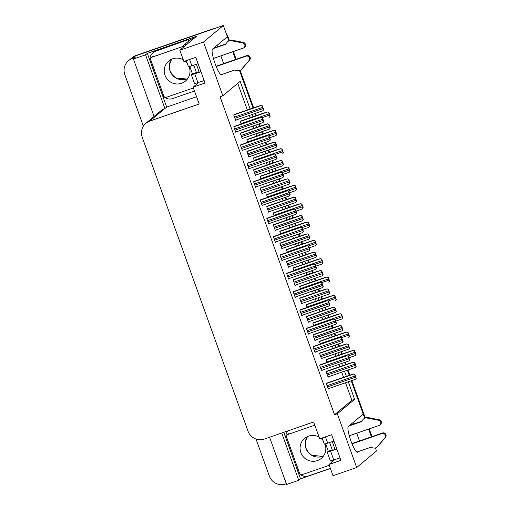 <?xml version="1.0" encoding="UTF-8"?>
<svg xmlns="http://www.w3.org/2000/svg" width="510" height="510" viewBox="0 0 510 510"><rect width="100%" height="100%" fill="white"/><g stroke="black" fill="none" stroke-linecap="round" stroke-linejoin="round"><path stroke-width="0.76" d="M332.233 441.679A13.674 2.467 -109.1 0 1 333.215 444.248A13.674 2.467 -109.1 0 1 334.879 449.476M196.382 64.343A13.674 2.467 -109.1 0 1 197.364 66.906A13.674 2.467 -109.1 0 1 199.027 72.139M364.675 418.092L351.237 380.772L363.222 414.075L348.349 426.487A13.674 2.467 70.9 0 0 350.944 441.01A13.674 2.467 70.9 0 0 357.44 452.242A13.674 2.467 70.9 0 0 357.586 452.16L358.218 451.63M143.367 126.168L124.829 74.67A12.82 12.578 50.2 0 1 128.526 60.709L131.688 58.07A12.82 12.578 50.2 0 1 135.564 55.877L223.329 25.5L227.371 36.733L212.498 49.145A13.674 2.467 70.9 0 0 215.092 63.667A13.674 2.467 70.9 0 0 221.589 74.9A13.674 2.467 70.9 0 0 221.735 74.817L222.366 74.288M330.403 468.473L300.517 478.82L283.777 432.314M196.573 96.747L166.694 107.094L147.339 53.346L196.503 36.331L179.832 50.241L183.874 61.474L195.789 57.349L205.033 83.022L193.118 87.14L199.18 103.989L149.781 121.087A12.82 12.578 -129.8 0 0 142.201 137.247L248.013 431.16A12.82 12.578 -129.8 0 0 264.263 439.072L313.663 421.968L319.725 438.817L331.64 434.692L340.884 460.358L328.969 464.482L333.011 475.715L356.681 467.523L376.507 450.974L375.417 447.933M269.58 437.229L286.601 484.5L298.752 480.292L281.73 433.022M298.752 480.292L300.517 478.82M166.694 107.094L164.921 108.566L145.573 54.819L147.339 53.346M164.921 108.566L164.685 108.649A12.82 12.578 -129.8 0 0 160.803 110.842L145.898 123.28M145.573 54.819L133.422 59.026L154.09 116.446M128.526 60.709A12.82 12.578 50.2 0 1 132.409 58.516L135.188 57.553L133.422 59.026M286.327 483.735L285.587 483.984A12.82 12.578 50.2 0 1 269.344 476.079L256.014 439.059M250.123 109.038L240.153 81.351L222.851 95.797L203.503 42.049L179.832 50.241M203.503 42.049L223.329 25.5M239.56 70.59L253.043 108.031L239.56 70.59M255 113.469L255.848 115.821L255 113.469M258.806 124.045L259.641 126.365L258.806 124.045M261.604 131.803L262.452 134.155L261.604 131.803M265.41 142.379L266.245 144.706L265.41 142.379M268.203 150.144L269.05 152.496L268.203 150.144M272.015 160.72L272.85 163.041L272.015 160.72M274.807 168.478L275.655 170.831L274.807 168.478M278.613 179.055L279.448 181.381L278.613 179.055M281.405 186.819L282.253 189.172L281.405 186.819M285.217 197.395L286.053 199.716L285.217 197.395M288.01 205.154L288.858 207.506L288.01 205.154M291.816 215.73L292.657 218.057L291.816 215.73M294.614 223.495L295.462 225.847L294.614 223.495M298.42 234.071L299.255 236.391L298.42 234.071M301.212 241.829L302.06 244.182L301.212 241.829M305.025 252.405L305.86 254.732L305.025 252.405M307.817 260.17L308.665 262.522L307.817 260.17M311.623 270.746L312.458 273.067L311.623 270.746M314.415 278.505L315.263 280.857L314.415 278.505M318.227 289.081L319.062 291.408L318.227 289.081M321.019 296.845L321.867 299.198L321.019 296.845M324.825 307.422L325.667 309.742L324.825 307.422M327.624 315.18L328.472 317.532L327.624 315.18M331.43 325.756L332.265 328.083L331.43 325.756M334.222 333.521L335.07 335.873L334.222 333.521M338.034 344.097L338.869 346.417L338.034 344.097M340.827 351.855L341.675 354.208L340.827 351.855M344.632 362.431L345.468 364.758L344.632 362.431M347.425 370.196L349.28 375.334L347.425 370.196M356.681 467.523L337.333 413.776L354.635 399.336L348.317 381.786M346.36 376.342L344.505 371.203M342.548 365.766L341.713 363.445M338.755 355.221L337.907 352.869M335.95 347.431L335.108 345.111M332.15 336.88L331.302 334.528M329.345 329.09L328.51 326.77M325.546 318.546L324.698 316.194M322.741 310.756L321.906 308.435M318.948 300.205L318.1 297.853M316.143 292.415L315.308 290.094M312.343 281.871L311.495 279.518M309.538 274.08L308.703 271.76M305.745 263.53L304.897 261.177M302.94 255.739L302.099 253.419M299.14 245.195L298.293 242.843M296.335 237.405L295.5 235.084M292.536 226.854L291.688 224.502M289.731 219.064L288.896 216.744M285.938 208.52L285.09 206.167M283.133 200.73L282.298 198.409M279.333 190.179L278.485 187.827M276.528 182.389L275.693 180.068M272.735 171.844L271.887 169.492M269.924 164.054L269.089 161.734M266.131 153.504L265.283 151.151M263.326 145.713L262.491 143.393M259.526 135.169L258.678 132.817M256.721 127.379L255.886 125.058M252.928 116.828L252.08 114.476M352.92 422.669L353.443 424.11M356.713 433.207L359.505 440.952M223.654 63.616L220.862 55.864M217.591 46.767L217.069 45.326M334.554 459.822L328.969 464.482M198.702 82.486L193.118 87.14M222.851 95.797L220.071 96.76L334.554 414.738L337.333 413.776M334.554 414.738L351.855 400.299L345.538 382.742M343.574 377.304L341.725 372.166M339.768 366.728L338.933 364.408M335.969 356.184L335.127 353.832M333.164 348.394L332.329 346.067M329.371 337.843L328.523 335.491M326.566 330.053L325.731 327.732M322.766 319.509L321.918 317.156M319.961 311.718L319.126 309.391M316.168 301.168L315.32 298.815M313.363 293.377L312.528 291.057M309.564 282.833L308.716 280.481M306.759 275.043L305.923 272.722M302.959 264.492L302.118 262.14M300.154 256.702L299.319 254.382M296.361 246.158L295.513 243.805M293.556 238.368L292.721 236.047M289.756 227.817L288.909 225.465M286.952 220.027L286.116 217.706M283.158 209.482L282.31 207.13M280.353 201.692L279.518 199.372M276.554 191.142L275.706 188.789M273.749 183.351L272.914 181.031M269.949 172.807L269.108 170.455M267.144 165.017L266.309 162.696M263.351 154.466L262.503 152.114M260.546 146.676L259.711 144.355M256.747 136.132L255.899 133.779M253.942 128.341L253.107 126.021M250.149 117.791L249.301 115.439M247.344 110.001L237.749 83.359M351.855 400.299L354.635 399.336M234.766 126.25L233.803 126.773L235.824 132.39L236.621 131.727M241.364 144.591L240.401 145.114L242.422 150.73L243.225 150.061M247.968 162.926L247.006 163.449L249.027 169.065L249.823 168.402M254.566 181.267L253.61 181.79L255.631 187.406L256.428 186.737M261.171 199.601L260.208 200.124L262.229 205.74L263.026 205.077M274.374 236.277L273.411 236.799L275.432 242.416L276.235 241.753M280.978 254.617L280.015 255.14L282.036 260.757L282.833 260.087M287.576 272.952L286.62 273.475L288.641 279.091L289.438 278.428M294.181 291.293L293.218 291.816L295.239 297.432L296.042 296.763M300.785 309.627L299.823 310.15L301.844 315.766L302.64 315.103M307.383 327.968L306.421 328.491L308.442 334.107L309.245 333.438M313.988 346.303L313.025 346.825L315.046 352.442L315.843 351.779M320.586 364.644L319.63 365.166L321.651 370.783L322.447 370.113M327.19 382.978L326.228 383.501L328.249 389.117L329.052 388.454M267.776 217.942L266.813 218.465L268.834 224.081L269.631 223.412M241.268 132.727L240.306 133.25L242.326 138.867L243.123 138.197M247.866 151.062L246.904 151.591L248.931 157.201L249.728 156.538M254.471 169.403L253.508 169.926L255.529 175.542L256.326 174.873M261.069 187.737L260.113 188.266L262.134 193.876L262.93 193.213M267.673 206.078L266.711 206.601L268.732 212.217L269.535 211.548M274.278 224.413L273.315 224.942L275.336 230.552L276.133 229.889M280.876 242.754L279.913 243.276L281.941 248.893L282.738 248.223M287.481 261.088L286.518 261.617L288.539 267.227L289.336 266.564M294.079 279.429L293.123 279.952L295.143 285.568L295.94 284.899M300.683 297.763L299.721 298.293L301.741 303.903L302.545 303.24M307.288 316.104L306.325 316.627L308.346 322.243L309.143 321.574M313.886 334.439L312.93 334.968L314.95 340.578L315.747 339.915M320.49 352.78L319.528 353.303L321.549 358.919L322.345 358.25M327.089 371.114L326.132 371.643L328.153 377.253L328.95 376.59M234.664 114.387L233.701 114.916L235.722 120.526L236.525 119.863M280.793 230.922L279.831 231.444L280.774 234.065M267.584 194.246L266.628 194.769L267.565 197.389M260.986 175.912L260.023 176.434L260.967 179.048M254.382 157.571L253.419 158.094L254.362 160.714M247.783 139.236L246.821 139.759L247.764 142.373M274.189 212.587L273.226 213.11L274.17 215.724M287.391 249.262L286.429 249.785L287.372 252.399M293.996 267.597L293.033 268.12L293.977 270.74M300.594 285.938L299.638 286.461L300.575 289.074M307.198 304.272L306.236 304.795L307.179 307.415M313.803 322.613L312.84 323.136L313.784 325.75M320.401 340.948L319.438 341.47L320.382 344.091M327.006 359.289L326.043 359.811L326.986 362.425M241.179 120.895L240.216 121.418L241.16 124.038M227.352 36.752A12.82 12.578 50.2 0 1 227.664 37.53L228.818 40.749M232.777 51.739L235.569 59.491M368.628 429.082L371.42 436.834M211.924 29.204L136.074 55.456A12.82 12.578 50.2 0 0 132.192 57.649L131.688 58.07A12.82 12.578 50.2 0 1 135.564 55.877L211.924 29.204A12.82 12.578 50.2 0 1 214.264 28.636M226.242 33.59A12.82 12.578 50.2 0 1 228.168 37.109L229.373 40.449M233.363 51.542L236.149 59.287M240.14 70.374L253.629 107.827M255.587 113.265L256.434 115.617M259.392 123.841L260.227 126.161M262.185 131.599L263.032 133.958M265.997 142.182L266.832 144.502M268.789 149.94L269.637 152.292M272.595 160.516L273.43 162.837M275.387 168.274L276.235 170.633M279.199 178.857L280.035 181.177M281.992 186.615L282.84 188.968M285.798 197.191L286.639 199.512M288.596 204.95L289.444 207.309M292.402 215.532L293.237 217.853M295.194 223.291L296.042 225.643M299.007 233.867L299.842 236.187M301.799 241.625L302.647 243.984M305.605 252.208L306.44 254.528M308.397 259.966L309.245 262.318M312.209 270.542L313.044 272.863M315.001 278.301L315.849 280.659M318.807 288.883L319.649 291.204M321.606 296.641L322.454 298.994M325.412 307.218L326.247 309.538M328.204 314.976L329.052 317.335M332.016 325.558L332.851 327.879M334.809 333.317L335.656 335.669M338.614 343.893L339.45 346.214M341.407 351.651L342.255 354.01M345.219 362.234L346.054 364.554M348.011 369.992L349.86 375.13M351.817 380.568L365.224 417.792M369.214 428.884L372 436.63M269.42 117.198L270.23 116.203L269.42 117.198M240.612 121.093L264.014 112.99L267.546 111.983L268.687 112.519A2.136 0.382 70.9 0 0 269.082 113.896L269.516 115.101A2.136 0.382 70.9 0 0 270.064 116.344M267.546 111.983L268.853 112.378L270.23 116.203M262.905 110.695L263.715 109.695L262.905 110.695M262.828 110.759L235.601 120.181L262.848 110.746M234.096 114.584L257.499 106.482L261.031 105.481L262.172 106.016A2.136 0.382 70.9 0 0 262.567 107.387L263.001 108.592A2.136 0.382 70.9 0 0 263.549 109.841M261.031 105.481L262.338 105.87L263.715 109.695M263.007 122.553L263.817 121.558L263.007 122.553M234.192 126.448L257.601 118.345L261.126 117.338L262.267 117.874A2.136 0.382 70.9 0 0 262.663 119.251L263.096 120.456A2.136 0.382 70.9 0 0 263.644 121.699M261.126 117.338L262.44 117.733L263.817 121.558M186.271 60.645L188.49 66.816L198.09 63.75M213.429 58.44L243.155 48.15A2.728 2.677 50.2 0 0 242.703 42.936L230.667 40.621L231.298 40.092L233.306 40.443L243.334 42.406L242.703 42.936M193.781 65.242L196.407 72.547L195.4 73.395L200.883 71.496M189.79 66.568L192.442 73.924L196.407 72.547M195.859 83.417L196.254 84.526M194.508 91.003L172.59 98.589A8.543 8.383 50.2 0 1 161.759 93.317L150.495 62.035A8.543 8.383 50.2 0 1 152.962 52.728L153.593 52.198A8.543 8.383 -129.8 0 1 153.956 51.912A8.543 8.383 50.2 0 1 156.181 50.739L188.745 39.468A8.543 8.383 -129.8 0 0 188.853 39.831A8.543 8.383 50.2 0 0 189.165 40.666M152.962 52.728A8.543 8.383 50.2 0 1 155.55 51.261L188.745 39.468M188.534 41.189A8.543 8.383 50.2 0 1 188.113 39.99M194.316 38.154L190.657 39.417L183.74 45.199A8.543 1.543 70.9 0 0 183.523 47.162M192.442 73.924L191.377 74.843L200.978 71.77M191.377 74.843L194.559 83.665L204.159 80.593M220.977 74.772L234.657 70.036L237.501 70.654A4.271 4.195 50.2 0 0 241.147 69.723L249.033 60.511A2.728 2.677 50.2 0 0 246.043 56.17L216.183 66.51M241.064 69.793L241.695 69.264A4.271 4.195 50.2 0 0 241.778 69.194L249.664 59.982A2.728 2.677 -129.8 0 0 246.674 55.647L246.043 56.17M216.074 66.236L246.674 55.647M241.778 69.194L241.147 69.723M243.117 67.683L242.486 68.212M231.298 40.092A4.271 4.195 50.2 0 0 228.423 41.049L227.791 41.571A4.271 4.195 50.2 0 0 227.237 42.132L225.42 44.364L213.129 48.622M213.76 48.093L225.771 43.936M243.978 47.685L244.615 47.156A2.728 2.677 -129.8 0 0 243.334 42.406M227.791 41.571A4.271 4.195 50.2 0 1 230.667 40.621M232.675 40.966L233.306 40.443M276.025 135.539L276.834 134.544L276.025 135.539M275.948 135.603L269.656 137.776L275.961 135.59M247.21 139.434L270.619 131.331L274.151 130.324L275.285 130.86A2.136 0.382 70.9 0 0 275.68 132.23L276.114 133.435A2.136 0.382 70.9 0 0 276.662 134.685M274.151 130.324L275.457 130.719L276.834 134.544M282.629 153.873L283.433 152.879L282.629 153.873M253.814 157.768L277.223 149.666L280.749 148.659L281.89 149.194A2.136 0.382 70.9 0 0 282.285 150.571L282.719 151.776A2.136 0.382 70.9 0 0 283.267 153.019M280.749 148.659L282.055 149.054L283.433 152.879M289.227 172.214L290.037 171.22L289.227 172.214M289.151 172.278L282.859 174.452L289.164 172.265M260.412 176.109L283.821 168.007L287.353 166.999L288.488 167.535A2.136 0.382 70.9 0 0 288.883 168.906L289.317 170.11A2.136 0.382 70.9 0 0 289.865 171.36M287.353 166.999L288.66 167.395L290.037 171.22M295.832 190.549L296.641 189.554L295.832 190.549M267.017 194.444L290.426 186.341L293.951 185.334L295.092 185.869A2.136 0.382 70.9 0 0 295.488 187.246L295.921 188.451A2.136 0.382 70.9 0 0 296.469 189.694M293.951 185.334L295.264 185.729L296.641 189.554M269.51 129.03L270.319 128.035L269.51 129.03M240.694 132.925L264.103 124.823L267.635 123.815L268.77 124.351A2.136 0.382 70.9 0 0 269.165 125.728L269.599 126.926A2.136 0.382 70.9 0 0 270.147 128.176M267.635 123.815L268.942 124.21L270.319 128.035M276.114 147.371L276.924 146.37L276.114 147.371M247.299 151.26L270.708 143.157L274.233 142.156L275.374 142.692A2.136 0.382 70.9 0 0 275.77 144.062L276.203 145.267A2.136 0.382 70.9 0 0 276.751 146.51M274.233 142.156L275.547 142.545L276.924 146.37M282.712 165.705L283.522 164.711L282.712 165.705M282.636 165.769L255.402 175.191L282.636 165.769M253.897 169.601L277.306 161.498L280.838 160.491L281.979 161.026A2.136 0.382 70.9 0 0 282.374 162.403L282.801 163.602A2.136 0.382 70.9 0 0 283.356 164.851M280.838 160.491L282.145 160.886L283.522 164.711M289.317 184.046L290.126 183.045L289.317 184.046M262.006 193.526L289.253 184.097M260.502 187.935L283.911 179.832L287.436 178.831L288.577 179.367A2.136 0.382 70.9 0 0 288.972 180.738L289.406 181.942A2.136 0.382 70.9 0 0 289.954 183.186M287.436 178.831L288.749 179.22L290.126 183.045M269.611 140.894L270.415 139.899L269.611 140.894M240.797 144.789L264.205 136.686L267.731 135.679L268.872 136.215A2.136 0.382 70.9 0 0 269.267 137.585L269.701 138.79A2.136 0.382 70.9 0 0 270.249 140.04M267.731 135.679L269.038 136.074L270.415 139.899M276.21 159.228L277.019 158.234L276.21 159.228M247.395 163.123L270.804 155.021L274.335 154.014L275.47 154.549A2.136 0.382 70.9 0 0 275.865 155.926L276.299 157.131A2.136 0.382 70.9 0 0 276.847 158.374M274.335 154.014L275.642 154.409L277.019 158.234M282.814 177.569L283.624 176.575L282.814 177.569M282.731 177.633L255.504 187.055L282.75 177.62M253.999 181.464L277.408 173.362L280.933 172.355L282.075 172.89A2.136 0.382 70.9 0 0 282.47 174.261L282.903 175.465A2.136 0.382 70.9 0 0 283.452 176.715M280.933 172.355L282.247 172.75L283.624 176.575M289.412 195.904L290.222 194.909L289.412 195.904M289.336 195.967L262.108 205.396L289.349 195.961M260.597 199.799L284.006 191.696L287.538 190.689L288.679 191.224A2.136 0.382 70.9 0 0 289.074 192.601L289.508 193.806A2.136 0.382 70.9 0 0 290.056 195.049M287.538 190.689L288.845 191.084L290.222 194.909M183.275 59.797A13.03 12.788 -129.8 0 0 165.96 77.329A13.03 12.788 -129.8 0 0 189.178 66.734M187.17 63.144A13.03 12.788 -129.8 0 0 185.105 61.047M183.472 46.276L152.012 57.165A2.136 2.097 -129.8 0 0 150.75 59.855L163.748 95.957A2.136 2.097 -129.8 0 0 166.451 97.276L193.405 87.943M322.122 437.988L324.341 444.159L333.942 441.093M349.28 435.782L379.006 425.493A2.728 2.677 50.2 0 0 378.554 420.272L366.518 417.958L367.149 417.435L369.157 417.786L379.185 419.749L378.554 420.272M329.632 442.584L332.265 449.89L331.251 450.738L336.734 448.838M325.641 443.91L328.293 451.267L332.265 449.89M331.71 460.759L332.106 461.869M330.359 468.346L308.442 475.932A8.543 8.383 50.2 0 1 297.61 470.66L286.346 439.378A8.543 8.383 50.2 0 1 287.997 430.854M328.293 451.267L327.229 452.185L336.836 449.112M327.229 452.185L330.41 461.008L340.011 457.935M356.828 452.115L370.509 447.378L373.352 447.997A4.271 4.195 50.2 0 0 376.998 447.06L384.884 437.854A2.728 2.677 50.2 0 0 381.894 433.513L352.034 443.847M376.915 447.136L377.547 446.607A4.271 4.195 50.2 0 0 377.63 446.537L385.515 437.325A2.728 2.677 -129.8 0 0 382.525 432.99L381.894 433.513M351.925 443.579L382.525 432.99M377.63 446.537L376.998 447.06M378.968 445.026L378.337 445.555M367.149 417.435A4.271 4.195 50.2 0 0 364.274 418.385L363.643 418.914A4.271 4.195 50.2 0 0 363.088 419.475L361.271 421.706L348.98 425.965M349.611 425.436L361.622 421.279M379.835 425.028L380.466 424.498A2.728 2.677 -129.8 0 0 379.185 419.749M363.643 418.914A4.271 4.195 50.2 0 1 366.518 417.958M368.526 418.308L369.157 417.786M319.126 437.14A13.03 12.788 -129.8 0 0 301.812 454.665A13.03 12.788 -129.8 0 0 325.029 444.076M323.021 440.487A13.03 12.788 -129.8 0 0 320.956 438.39M314.817 425.174L287.863 434.507A2.136 2.097 -129.8 0 0 286.601 437.197L299.599 473.299A2.136 2.097 -129.8 0 0 302.302 474.612L329.256 465.286M302.43 208.89L303.24 207.895L302.43 208.89M273.621 212.785L297.024 204.682L300.556 203.675L301.697 204.21A2.136 0.382 70.9 0 0 302.092 205.581L302.526 206.786A2.136 0.382 70.9 0 0 303.074 208.035M300.556 203.675L301.863 204.07L303.24 207.895M309.034 227.224L309.844 226.23L309.034 227.224M308.958 227.288L302.666 229.468L308.971 227.281M280.219 231.119L303.628 223.017L307.16 222.009L308.295 222.545A2.136 0.382 70.9 0 0 308.69 223.922L309.124 225.127A2.136 0.382 70.9 0 0 309.672 226.37M307.16 222.009L308.467 222.405L309.844 226.23M315.639 245.565L316.442 244.57L315.639 245.565M286.824 249.46L310.233 241.357L313.758 240.35L314.899 240.886A2.136 0.382 70.9 0 0 315.295 242.256L315.728 243.461A2.136 0.382 70.9 0 0 316.276 244.711M313.758 240.35L315.065 240.745L316.442 244.57M295.915 202.381L296.724 201.386L295.915 202.381M295.838 202.444L268.611 211.873L295.857 202.432M267.106 206.276L290.509 198.173L294.041 197.166L295.182 197.701A2.136 0.382 70.9 0 0 295.577 199.078L296.01 200.277A2.136 0.382 70.9 0 0 296.559 201.526M294.041 197.166L295.347 197.561L296.724 201.386M302.519 220.722L303.329 219.721L302.519 220.722M302.436 220.779L275.209 230.201L302.455 220.773M273.704 224.61L297.113 216.508L300.645 215.507L301.78 216.042A2.136 0.382 70.9 0 0 302.175 217.413L302.608 218.618A2.136 0.382 70.9 0 0 303.157 219.861M300.645 215.507L301.952 215.896L303.329 219.721M309.124 239.056L309.933 238.062L309.124 239.056M281.813 248.542L309.06 239.107M280.309 242.951L303.718 234.849L307.243 233.841L308.384 234.377A2.136 0.382 70.9 0 0 308.779 235.754L309.213 236.952A2.136 0.382 70.9 0 0 309.761 238.202M307.243 233.841L308.556 234.237L309.933 238.062M315.722 257.397L316.531 256.396L315.722 257.397M286.907 261.286L310.316 253.183L313.848 252.182L314.989 252.718A2.136 0.382 70.9 0 0 315.384 254.088L315.811 255.293A2.136 0.382 70.9 0 0 316.366 256.536M313.848 252.182L315.154 252.571L316.531 256.396M296.017 214.245L296.826 213.25L296.017 214.245M295.94 214.308L268.706 223.731L295.953 214.296M267.202 218.14L290.611 210.037L294.136 209.03L295.277 209.565A2.136 0.382 70.9 0 0 295.673 210.936L296.106 212.141A2.136 0.382 70.9 0 0 296.654 213.39M294.136 209.03L295.449 209.425L296.826 213.25M302.621 232.579L303.424 231.585L302.621 232.579M302.538 232.643L275.311 242.072L302.558 232.636M273.806 236.474L297.215 228.372L300.741 227.364L301.882 227.9A2.136 0.382 70.9 0 0 302.277 229.277L302.71 230.482A2.136 0.382 70.9 0 0 303.259 231.725M300.741 227.364L302.048 227.76L303.424 231.585M309.219 250.92L310.029 249.925L309.219 250.92M280.404 254.815L303.813 246.712L307.345 245.705L308.48 246.241A2.136 0.382 70.9 0 0 308.875 247.611L309.309 248.816A2.136 0.382 70.9 0 0 309.857 250.066M307.345 245.705L308.652 246.1L310.029 249.925M315.824 269.255L316.633 268.26L315.824 269.255M287.009 273.15L310.418 265.047L313.943 264.04L315.084 264.575A2.136 0.382 70.9 0 0 315.48 265.952L315.913 267.157A2.136 0.382 70.9 0 0 316.461 268.4M313.943 264.04L315.256 264.435L316.633 268.26M322.237 263.899L323.047 262.905L322.237 263.899M293.422 267.795L316.831 259.692L320.363 258.685L321.498 259.22A2.136 0.382 70.9 0 0 321.893 260.597L322.326 261.802A2.136 0.382 70.9 0 0 322.875 263.045M320.363 258.685L321.67 259.08L323.047 262.905M328.842 282.24L329.651 281.246L328.842 282.24M300.027 286.135L323.436 278.033L326.961 277.026L328.102 277.561A2.136 0.382 70.9 0 0 328.497 278.932L328.931 280.137A2.136 0.382 70.9 0 0 329.479 281.386M326.961 277.026L328.274 277.421L329.651 281.246M335.44 300.575L336.249 299.58L335.44 300.575M306.631 304.47L330.034 296.367L333.565 295.36L334.707 295.896A2.136 0.382 70.9 0 0 335.102 297.273L335.535 298.477A2.136 0.382 70.9 0 0 336.084 299.721M333.565 295.36L334.872 295.755L336.249 299.58M342.044 318.916L342.854 317.921L342.044 318.916M341.968 318.979L335.676 321.153L341.981 318.967M313.229 322.811L336.638 314.708L340.17 313.701L341.305 314.236A2.136 0.382 70.9 0 0 341.7 315.607L342.133 316.812A2.136 0.382 70.9 0 0 342.682 318.061M340.17 313.701L341.477 314.096L342.854 317.921M348.649 337.25L349.452 336.256L348.649 337.25M319.834 341.145L343.243 333.043L346.768 332.036L347.909 332.571A2.136 0.382 70.9 0 0 348.304 333.948L348.738 335.153A2.136 0.382 70.9 0 0 349.286 336.396M346.768 332.036L348.075 332.431L349.452 336.256M355.247 355.591L356.056 354.597L355.247 355.591M355.17 355.655L348.878 357.829L355.183 355.642M326.432 359.486L349.841 351.384L353.373 350.376L354.507 350.912A2.136 0.382 70.9 0 0 354.903 352.282L355.336 353.487A2.136 0.382 70.9 0 0 355.884 354.737M353.373 350.376L354.679 350.772L356.056 354.597M322.326 275.731L323.136 274.737L322.326 275.731M293.511 279.627L316.92 271.524L320.446 270.517L321.587 271.052A2.136 0.382 70.9 0 0 321.982 272.429L322.416 273.628A2.136 0.382 70.9 0 0 322.964 274.877M320.446 270.517L321.759 270.912L323.136 274.737M328.925 294.072L329.734 293.072L328.925 294.072M328.848 294.13L301.62 303.558L328.867 294.123M300.116 297.961L323.519 289.858L327.05 288.858L328.191 289.393A2.136 0.382 70.9 0 0 328.587 290.764L329.02 291.969A2.136 0.382 70.9 0 0 329.568 293.212M327.05 288.858L328.357 289.246L329.734 293.072M335.529 312.407L336.339 311.412L335.529 312.407M306.714 316.302L330.123 308.199L333.655 307.192L334.789 307.728A2.136 0.382 70.9 0 0 335.185 309.105L335.618 310.303A2.136 0.382 70.9 0 0 336.166 311.553M333.655 307.192L334.962 307.587L336.339 311.412M342.133 330.748L342.943 329.747L342.133 330.748M342.051 330.805L314.823 340.234L342.07 330.799M313.318 334.636L336.728 326.534L340.253 325.533L341.394 326.068A2.136 0.382 70.9 0 0 341.789 327.439L342.223 328.644A2.136 0.382 70.9 0 0 342.771 329.887M340.253 325.533L341.566 325.922L342.943 329.747M348.732 349.082L349.541 348.088L348.732 349.082M348.655 349.14L321.421 358.568L348.668 349.133M319.917 352.977L343.326 344.875L346.857 343.867L347.998 344.403A2.136 0.382 70.9 0 0 348.394 345.78L348.827 346.978A2.136 0.382 70.9 0 0 349.375 348.228M346.857 343.867L348.164 344.263L349.541 348.088M355.336 367.423L356.146 366.422L355.336 367.423M328.026 376.903L355.272 367.474M326.521 371.312L349.93 363.209L353.456 362.208L354.597 362.737A2.136 0.382 70.9 0 0 354.992 364.114L355.425 365.319A2.136 0.382 70.9 0 0 355.974 366.562M353.456 362.208L354.769 362.597L356.146 366.422M322.422 287.595L323.232 286.601L322.422 287.595M295.118 297.081L322.358 287.646L295.111 297.081M293.607 291.49L317.016 283.388L320.548 282.381L321.689 282.916A2.136 0.382 70.9 0 0 322.084 284.287L322.518 285.492A2.136 0.382 70.9 0 0 323.066 286.741M320.548 282.381L321.855 282.776L323.232 286.601M329.026 305.93L329.836 304.935L329.026 305.93M300.212 309.825L323.62 301.722L327.152 300.715L328.287 301.251A2.136 0.382 70.9 0 0 328.682 302.628L329.116 303.832A2.136 0.382 70.9 0 0 329.664 305.076M327.152 300.715L328.459 301.11L329.836 304.935M335.631 324.271L336.434 323.276L335.631 324.271M335.548 324.334L308.32 333.757L335.567 324.322M306.816 328.166L330.225 320.063L333.75 319.056L334.892 319.591A2.136 0.382 70.9 0 0 335.287 320.962L335.72 322.167A2.136 0.382 70.9 0 0 336.268 323.416M333.75 319.056L335.057 319.451L336.434 323.276M342.229 342.605L343.039 341.611L342.229 342.605M342.153 342.669L314.925 352.098L342.165 342.663M313.414 346.5L336.823 338.398L340.355 337.39L341.49 337.926A2.136 0.382 70.9 0 0 341.885 339.303L342.318 340.508A2.136 0.382 70.9 0 0 342.867 341.751M340.355 337.39L341.662 337.786L343.039 341.611M348.834 360.946L349.643 359.952L348.834 360.946M348.757 361.01L321.523 370.432L348.77 360.997M320.019 364.841L343.428 356.739L346.953 355.731L348.094 356.267A2.136 0.382 70.9 0 0 348.489 357.637L348.923 358.842A2.136 0.382 70.9 0 0 349.471 360.092M346.953 355.731L348.266 356.127L349.643 359.952M355.432 379.281L356.241 378.286L355.432 379.281M355.355 379.344L328.128 388.773L355.368 379.338M326.617 383.176L350.026 375.073L353.558 374.066L354.699 374.601A2.136 0.382 70.9 0 0 355.094 375.978L355.527 377.183A2.136 0.382 70.9 0 0 356.076 378.426M353.558 374.066L354.864 374.461L356.241 378.286M357.268 452.268L357.586 452.16M221.416 74.925L221.735 74.817M132.409 58.516L136.074 55.456M149.781 121.087L164.685 108.649M228.168 37.109L227.664 37.53M262.153 117.651L269.516 115.101M241.007 123.611L269.082 113.896M240.235 121.469L267.482 112.041M234.925 118.307L263.001 108.592M234.492 117.102L262.567 107.387M233.72 114.96L260.967 105.532M235.697 132.039L262.924 122.617L235.697 132.045M235.027 130.171L263.096 120.456M234.594 128.966L262.663 119.251M233.822 126.824L261.069 117.396M155.55 51.261L156.181 50.739M187.399 43.93L183.74 45.199M197.944 82.748L194.769 73.918M191.881 65.898L189.58 59.498M249.664 59.982L249.033 60.511M268.751 135.985L276.114 133.435M247.611 141.952L275.68 132.23M246.84 139.81L274.087 130.375M275.355 154.326L282.719 151.776M254.209 160.287L282.285 150.571M253.438 158.145L280.685 148.716M281.953 172.66L289.317 170.11M260.814 178.627L288.883 168.906M260.043 176.485L287.289 167.05M295.755 190.612L289.463 192.793L295.749 190.612M288.558 191.001L295.921 188.451M267.412 196.962L295.488 187.246M266.641 194.82L293.887 185.391M242.199 138.516L269.427 129.087L242.199 138.522M241.53 136.648L269.599 126.926M241.096 135.443L269.165 125.728M240.325 133.301L267.572 123.866M248.803 156.85L276.031 147.428L248.803 156.857M248.128 154.983L276.203 145.267M247.694 153.778L275.77 144.062M246.923 151.636L274.17 142.207M254.732 173.323L282.801 163.602M254.299 172.119L282.374 162.403M253.527 169.977L280.774 160.542M261.33 191.658L289.406 181.942M260.897 190.453L288.972 180.738M260.125 188.311L287.379 178.882M242.301 150.38L269.529 140.951L242.301 150.38M241.625 148.512L269.701 138.79M241.192 147.307L269.267 137.585M240.42 145.165L267.667 135.73M248.899 168.714L276.127 159.292L248.899 168.721M248.23 166.846L276.299 157.131M247.796 165.642L275.865 155.926M247.025 163.5L274.272 154.071M254.828 185.181L282.903 175.465M254.394 183.982L282.47 174.261M253.623 181.84L280.87 172.405M261.432 203.522L289.508 193.806M260.999 202.317L289.074 192.601M260.227 200.175L287.474 190.746M187.699 78.591A13.03 12.788 50.2 0 1 171.564 59.256M152.012 57.165L153.274 56.113M333.795 460.084L330.62 451.261M327.732 443.241L325.431 436.84M385.515 437.325L384.884 437.854M307.422 436.592L305.248 442.399L305.853 448.022L308.25 452.3L311.795 455.29L322.46 456.367L323.557 455.927A13.03 12.788 50.2 0 1 307.415 436.598M287.863 434.507L289.125 433.455M296.061 211.127L302.353 208.947L296.061 211.127M295.162 209.336L302.526 206.786M274.017 215.303L302.092 205.581M273.245 213.161L300.492 203.726M301.761 227.677L309.124 225.127M280.621 233.637L308.69 223.922M279.85 231.495L307.096 222.067M309.264 247.803L315.556 245.622L309.264 247.803M308.365 246.011L315.728 243.461M287.219 251.978L315.295 242.256M286.448 249.836L313.695 240.401M267.935 209.999L296.01 200.277M267.501 208.794L295.577 199.078M266.73 206.652L293.977 197.217M274.539 228.333L302.608 218.618M274.106 227.128L302.175 217.413M273.334 224.987L300.581 215.558M281.137 246.674L309.213 236.952M280.704 245.469L308.779 235.754M279.933 243.327L307.179 233.892M288.411 266.877L315.645 257.454L288.418 266.883M287.742 265.009L315.811 255.293M287.308 263.804L315.384 254.088M286.537 261.662L313.784 252.233M268.037 221.856L296.106 212.141M267.603 220.658L295.673 210.936M266.832 218.516L294.079 209.081M274.635 240.197L302.71 230.482M274.202 238.992L302.277 229.277M273.43 236.85L300.677 227.422M281.909 260.406L309.143 250.977L281.915 260.406M281.24 258.532L309.309 248.816M280.806 257.333L308.875 247.611M280.035 255.191L307.281 245.756M288.513 278.74L315.741 269.318L288.513 278.747M287.838 276.873L315.913 267.157M287.404 275.668L315.48 265.952M286.633 273.526L313.88 264.097M315.868 266.137L322.161 263.963L315.868 266.144M314.963 264.352L322.326 261.802M293.824 270.313L321.893 260.597M293.052 268.171L320.299 258.742M321.568 282.687L328.931 280.137M300.422 288.654L328.497 278.932M299.65 286.512L326.897 277.077M328.172 301.027L335.535 298.477M307.026 306.988L335.102 297.273M306.255 304.846L333.502 295.417M334.77 319.362L342.133 316.812M313.631 325.329L341.7 315.607M312.859 323.187L340.106 313.752M341.375 337.697L348.738 335.153M320.229 343.663L348.304 333.948M319.458 341.522L346.704 332.093M347.973 356.037L355.336 353.487M326.833 362.004L354.903 352.282M326.062 359.862L353.309 350.427M295.016 285.217L322.243 275.789L295.016 285.224M294.34 283.35L322.416 273.628M293.913 282.145L321.982 272.429M293.142 280.003L320.388 270.568M300.945 301.684L329.02 291.969M300.511 300.479L328.587 290.764M299.74 298.337L326.986 288.909M308.219 321.893L335.446 312.464L308.219 321.893M307.549 320.025L335.618 310.303M307.116 318.82L335.185 309.105M306.344 316.678L333.591 307.243M314.147 338.359L342.223 328.644M313.714 337.155L341.789 327.439M312.942 335.013L340.189 325.584M320.752 356.7L348.827 346.978M320.318 355.495L348.394 345.78M319.547 353.353L346.794 343.918M327.35 375.035L355.425 365.319M326.923 373.83L354.992 364.114M326.151 371.688L353.398 362.259M294.442 295.207L322.518 285.492M294.009 294.009L322.084 284.287M293.237 291.867L320.484 282.432M301.716 315.416L328.944 305.994L301.716 315.422M301.047 313.548L329.116 303.832M300.613 312.343L328.682 302.628M299.842 310.201L327.089 300.772M307.645 331.882L335.72 322.167M307.211 330.684L335.287 320.962M306.44 328.542L333.687 319.107M314.249 350.223L342.318 340.508M313.816 349.018L341.885 339.303M313.044 346.876L340.291 337.448M320.847 368.558L348.923 358.842M320.414 367.359L348.489 357.637M319.642 365.217L346.889 355.782M327.452 386.899L355.527 377.183M327.018 385.694L355.094 375.978M326.247 383.552L353.494 374.123M262.006 193.532L289.24 184.11M171.57 59.256L169.397 65.057L170.002 70.68L172.399 74.964L175.944 77.947L186.609 79.024L187.705 78.585M151.368 57.528L152.63 56.476M287.219 434.871L288.481 433.819M281.813 248.548L309.041 239.12M328.026 376.909L355.26 367.481"/></g></svg>
